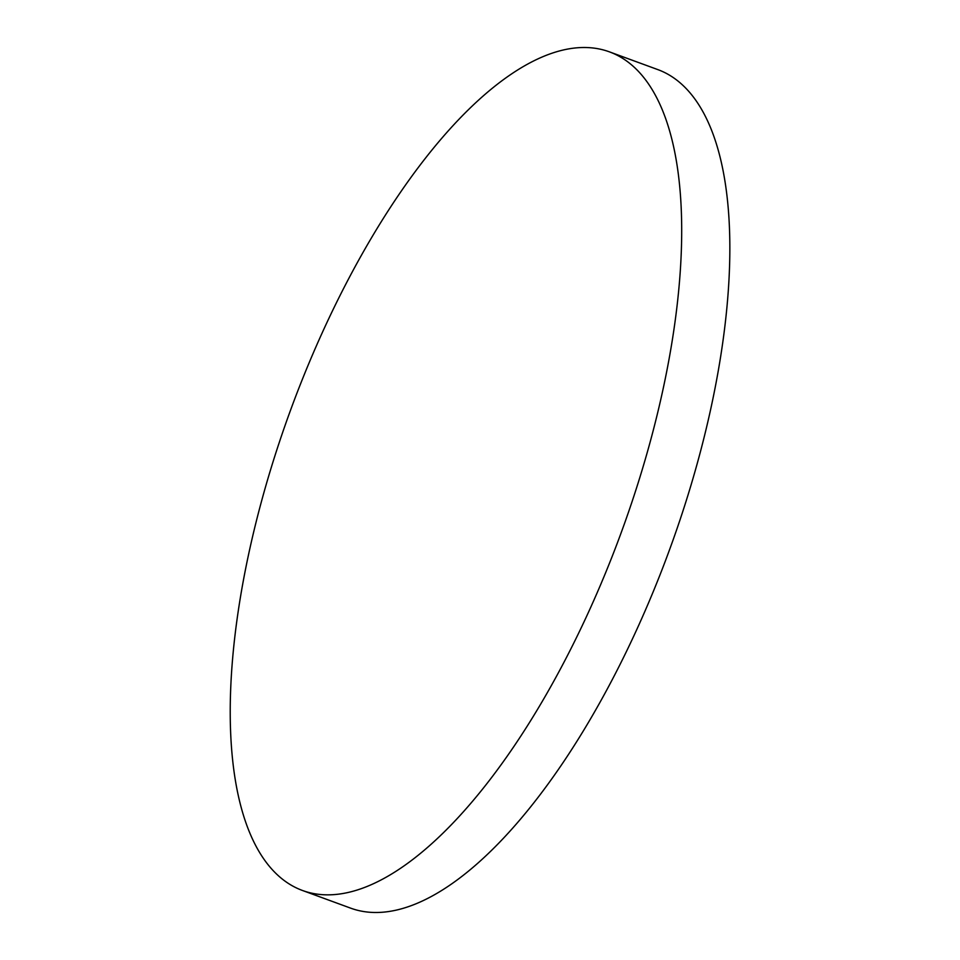 <?xml version="1.0" encoding="UTF-8"?>
<svg xmlns="http://www.w3.org/2000/svg" width="960" height="960" viewBox="0 0 960 960"><rect width="100%" height="100%" fill="white"/><g stroke="black" fill="none" stroke-linecap="round" stroke-linejoin="round"><path stroke-width="1.44" d="M302.28 890.412L350.424 908.064A446.52 176.316 -69.9 0 0 660.06 574.716A446.52 176.316 -69.9 0 0 667.5 74.016A446.52 176.316 -69.9 0 0 657.78 69.588L609.636 51.936A446.52 176.316 -69.9 0 0 300 385.284A446.52 176.316 -69.9 0 0 302.28 890.412A446.52 176.316 -69.9 0 0 611.916 557.076A446.52 176.316 -69.9 0 0 609.636 51.936"/></g></svg>
